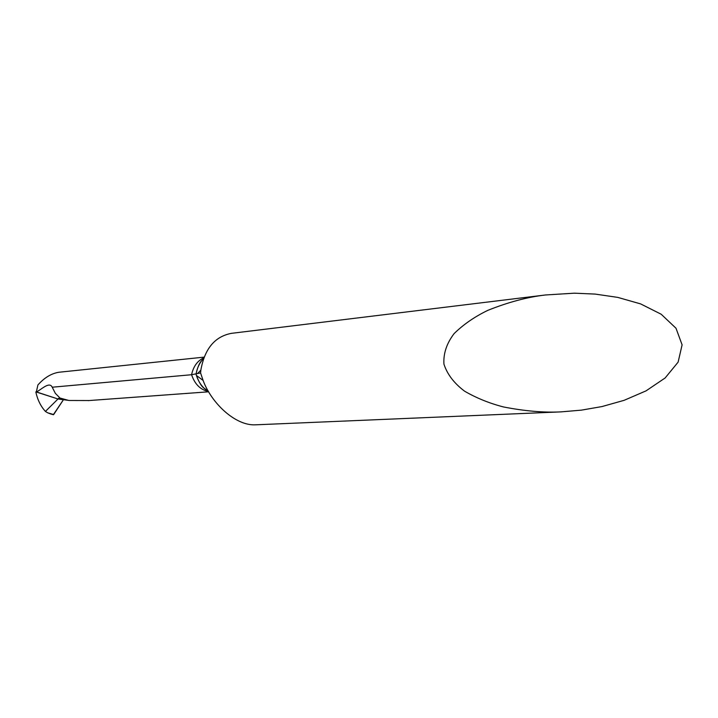 <?xml version="1.0" encoding="UTF-8"?>
<svg xmlns="http://www.w3.org/2000/svg" width="718" height="718" viewBox="0 0 718 718"><rect width="100%" height="100%" fill="white"/><g stroke="black" fill="none" stroke-linecap="round" stroke-linejoin="round"><path stroke-width="1.08" d="M51.256 414.089L47.666 412.814L53.688 414.546L63.426 399.729L57.987 398.993L36.331 392.001L37.91 384.956C44.372 377.704 51.346 373.477 58.84 372.256L204.118 357.133M47.666 412.814L45.413 411.423C40.791 406.334 37.623 399.971 35.9 392.315L36.331 392.001C40.962 389.946 49.389 381.052 52.217 387.208L191.58 374.724L200.573 372.938L203.104 380.432C211.209 402.708 235.208 426.079 255.716 424.814L560.946 411.881C543.867 412.742 524.687 411.091 503.417 406.935C489.371 403.292 476.42 398.05 464.591 391.184C454.135 383.331 447.242 374.302 443.93 364.098C443.275 353.597 446.659 343.437 454.081 333.628C463.397 324.491 474.607 316.755 487.71 310.4C508.173 302.188 527.461 297.046 545.563 294.963L574.292 293.186L595.114 294.084L617.749 297.387L640.644 303.911L661.179 314.233L676.006 328.243L682.1 344.855L678.124 362.123L665.146 377.964L646.029 390.879L624.086 400.339L601.998 406.559L581.409 410.14L560.946 411.881M196.696 376.322L197.468 376.25M45.413 411.423L58.679 398.31L59.971 398.032L55.313 393.293L52.217 387.208M35.9 392.315L35.972 391.777L57.987 398.993L69.368 400.482L89.301 400.536M58.679 398.31L63.444 399.702M545.563 294.963L231.349 333.358C214.808 336.554 204.648 348.795 200.861 370.084L200.573 372.938M68.757 400.447L59.971 398.032M59.343 397.916L64.324 399.379L59.334 397.916M53.213 414.654L53.688 414.546M63.39 399.782L53.329 414.717M203.858 357.824C197.486 360.732 193.393 366.368 191.58 374.724C194.82 384.202 200.385 389.766 208.283 391.418M208.498 391.543C202.88 388.16 198.85 382.802 196.427 375.478L196.05 374.186C197.136 367.804 199.649 362.599 203.58 358.569M208.148 390.942L203.598 387.882C201.228 385.997 198.832 381.859 196.427 375.478L203.104 380.432M197.863 373.243L200.861 370.084M196.032 374.195C198.617 362.258 201.884 360.418 203.481 358.865M208.651 391.804L88.251 400.608M53.356 414.726L50.027 413.765"/></g></svg>
